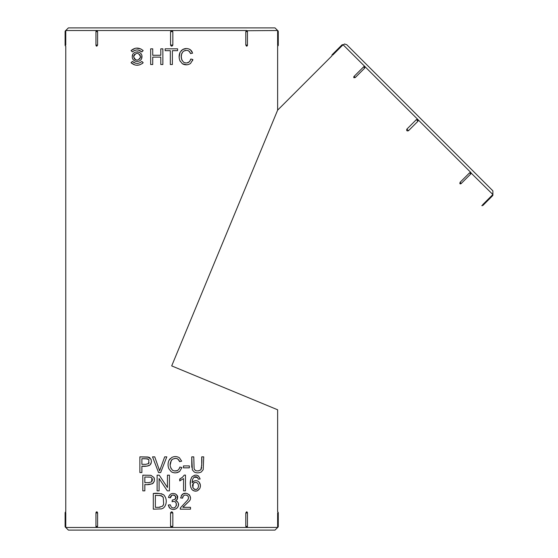 <?xml version="1.0" encoding="UTF-8"?>
<svg xmlns="http://www.w3.org/2000/svg" width="558" height="558" viewBox="0 0 558 558"><rect width="100%" height="100%" fill="white"/><g stroke="black" fill="none" stroke-linecap="round" stroke-linejoin="round"><path stroke-width="0.84" d="M157.105 490.866L157.105 475.172L159.232 475.172L167.449 487.497L167.449 475.172L169.437 475.172L169.437 490.866L167.309 490.866L159.093 478.534L159.093 490.866L157.105 490.866M159.232 475.172L167.449 487.497M201.703 456.863L203.719 456.863L203.196 469.683L201.326 471.949C199.018 473.114 196.667 473.156 194.275 472.061L192.336 469.864L191.75 456.863L193.766 456.863L194.135 468.929L195.405 470.422L196.514 470.847L198.425 470.91L200.761 469.913C201.815 465.728 202.129 461.382 201.703 456.863L201.717 465.742M201.131 469.362L201.64 467.311M198.167 470.931L200.761 469.913M194.135 468.929L194.31 469.313M195.042 470.185L195.405 470.422M191.799 467.297L191.75 456.863M203.196 469.683L201.326 471.949C199.018 473.114 196.667 473.156 194.275 472.061L192.336 469.864M183.484 467.848L183.484 465.909L189.343 465.909L189.343 467.848L183.484 467.848L183.484 465.909M148.77 457.225L139.877 456.863L139.877 472.556L141.892 472.556L141.892 466.174L147.054 466.118L149.321 465.505M141.892 466.174C144.892 466.655 147.682 466.195 150.248 464.793L151.462 461.864L151.023 459.262L147.926 457.009L139.877 456.863L139.877 472.556M150.248 464.793L151.162 463.28M150.053 457.944L149.314 457.455M161.248 493.67L163.724 494.827C166.144 497.59 166.821 500.784 165.768 504.411L164.708 506.699L163.285 508.122L161.422 508.903L153.297 509.175L153.297 493.481C156.986 492.965 160.467 493.411 163.724 494.827C166.144 497.59 166.821 500.784 165.768 504.411L164.708 506.699L163.285 508.122L161.422 508.903L153.297 509.175L153.297 493.481L159.442 493.488M200.113 479.015L198.243 479.169L197.532 477.515L194.079 477.209L192.684 479.141L192.154 482.775L193.807 481.198C195.767 480.292 197.518 480.591 199.06 482.105C200.566 484.065 200.803 486.206 199.764 488.515C197.434 491.689 194.77 491.975 191.764 489.359C189.629 485.209 189.678 481.059 191.917 476.909C195.677 473.972 198.404 474.677 200.113 479.015M190.292 484.239L190.669 479.692L191.917 476.909L194.568 475.235L196.521 475.158L198.606 476.044M196.883 490.97L194.533 491.033L193.061 490.482L191.764 489.359L190.648 487.008M199.764 488.515L197.351 490.817M192.447 479.887L192.154 482.775L193.807 481.198C195.767 480.292 197.518 480.591 199.06 482.105L200.343 484.979M200.364 485.188L200.238 487.155M197.532 477.515L196.939 477.027M196.556 476.846L195.202 476.727M194.826 476.818L194.079 477.209M198.243 479.169L198.125 478.708M197.985 478.29L197.72 477.76M168.293 505.032L170.218 504.774L171.348 507.138C176.809 511.058 178.595 499.466 172.094 501.747L172.303 500.052L174.835 499.438C178.776 495.874 170.455 492.658 170.406 497.827L168.481 497.485C169.576 493.879 171.941 492.707 175.575 493.97L177.228 495.469L177.249 499.347L175.637 500.672C178.985 502.437 179.467 504.885 177.067 508.024C174.71 509.879 172.303 509.942 169.848 508.226L168.293 505.032L169.234 507.557M178.414 503.281L178.302 506.155L177.493 507.571L175.665 508.973L173.977 509.419M171.655 509.231L169.848 508.226M177.709 496.683L177.332 499.215L175.637 500.672L177.284 501.468M168.481 497.485C169.576 493.879 171.941 492.707 175.575 493.97L177.577 496.208M174.835 499.438L175.819 497.436L174.773 495.434M174.403 495.225L173.95 495.079M173.81 495.051L172.973 495.016M172.952 495.016L172.513 495.085M171.808 495.378L170.406 497.827M172.094 501.747L172.303 500.052M174.138 507.759L175.219 507.236L176.412 505.471L176.258 503.253L175.617 502.353M170.218 504.774L171.348 507.138M179.857 467.053L181.936 467.576L179.585 471.482C176.914 473.198 174.159 473.303 171.313 471.789L168.9 468.797C167.742 465.958 167.777 463.133 169.004 460.315L171.669 457.539C174.312 456.179 176.9 456.263 179.432 457.797L181.664 461.166L179.627 461.647L178.037 459.157L176.879 458.571L175.254 458.376L172.408 459.241C169.311 463 169.374 466.69 172.603 470.31C176.223 471.845 178.644 470.764 179.857 467.053L179.341 468.58L177.856 470.317M174.361 470.973L177.339 470.61M175.031 458.383L172.408 459.241L171.32 460.329L170.211 464.87M170.769 468.009L172.603 470.31M178.658 459.757L176.984 458.606M176.077 458.411L175.254 458.376M179.627 461.647L179.418 461.075M179.271 460.741L179.09 460.392M171.669 457.539C174.312 456.179 176.9 456.263 179.432 457.797L181.664 461.166M169.395 459.639L170.197 458.648M172.917 472.507L171.313 471.789L168.9 468.797C167.742 465.958 167.777 463.133 169.004 460.315M179.585 471.482L176.433 472.765M158.563 472.556L152.522 456.863L154.754 456.863L159.623 470.833L164.68 456.863L166.786 456.863L160.676 472.556L158.563 472.556M166.786 456.863L160.676 472.556M154.754 456.863L159.623 470.833L160.467 468.267M190.515 507.327L190.515 509.175L180.234 509.175L180.457 507.836L187.641 500.052C188.778 498.615 188.806 497.199 187.725 495.797L186.058 495.037L184.726 495.106L183.394 495.846L182.557 498.161L180.597 497.959L182.11 494.576C186.609 490.391 193.863 497.171 188.841 501.544L182.885 507.327L190.515 507.327M183.694 506.28L183.031 507.103M188.841 501.544L185.898 504.306M181.301 495.567L183.401 493.795L185.277 493.425M186.937 493.537L189.19 494.667M189.664 495.204L190.494 497.841M182.606 497.506L182.557 498.161L180.597 497.959M182.947 496.446L182.745 496.927M188.506 497.345L187.725 495.797L186.553 495.134M180.234 508.903L180.457 507.836L187.641 500.052L188.451 498.406M185.465 490.866L183.554 490.866L183.554 478.59L179.725 480.912L179.725 479.043L182.529 477.209L184.231 475.109L185.465 475.109L185.465 490.866M183.554 478.59L179.725 480.912L180.108 478.855M180.485 478.652L182.529 477.209M142.813 490.866L142.813 475.172L150.918 475.318L154.036 477.571L154.385 480.856L153.255 483.102C150.674 484.504 147.87 484.965 144.843 484.484L144.843 490.866L142.813 490.866M154.161 481.617L152.327 483.807L147.779 484.484M142.813 475.172L150.918 475.318L154.036 477.571L154.468 479.189M150.667 64.519L150.667 48.825L152.725 48.825L152.725 55.27L160.795 55.27L160.795 48.825L162.859 48.825L162.859 64.519L160.795 64.519L160.795 57.125L152.725 57.125L152.725 64.519L150.667 64.519M190.829 59.015L192.887 59.539L190.557 63.445C187.92 65.16 185.186 65.265 182.354 63.752L179.962 60.759C178.818 57.92 178.853 55.096 180.067 52.278L182.71 49.502C185.34 48.141 187.906 48.225 190.404 49.76L192.622 53.129L190.599 53.61L189.023 51.12L187.872 50.534L186.26 50.339L183.442 51.203C180.367 54.963 180.436 58.653 183.638 62.273C187.23 63.807 189.622 62.719 190.829 59.015L189.539 61.694L186.895 62.977M185.549 50.394L183.442 51.203L181.859 53.24M181.65 53.847L181.259 56.797L181.824 59.992L183.638 62.273M189.643 51.727L187.976 50.569M190.599 53.61L190.173 52.55M188.981 48.978L191.234 50.52L192.203 52.006M181.134 50.729L182.71 49.502L186.365 48.553M179.146 56.986L180.067 52.278M180.297 61.471L179.962 60.759M186.763 64.784L182.354 63.752M192.887 59.539L192.475 60.794M170.323 64.519L170.323 50.673L165.147 50.673L165.147 48.825L177.583 48.825L177.583 50.673L172.394 50.673L172.394 64.519L170.323 64.519M245.792 526.354L245.792 512.921L247.445 512.921L247.445 526.354A1.311 1.311 0 0 1 247.061 527.282L246.601 527.484L245.792 526.354L247.445 526.354L246.601 527.484L171.697 527.484L170.56 526.354L170.56 512.921C171.32 511.463 172.073 511.463 172.834 512.921L172.834 526.354L171.697 527.484L96.792 527.484L95.948 526.354L95.948 512.921L96.611 511.819L97.294 512.042L97.601 512.921L97.601 526.354L96.792 527.484L96.332 527.282A1.311 1.311 0 0 1 95.948 526.354L97.601 526.354M245.792 512.921L246.601 511.791L247.445 512.921A1.311 1.311 0 0 0 247.061 511.993M277.626 526.668L277.626 512.921C277.626 511.463 277.626 511.463 277.626 512.921C277.626 511.463 277.626 511.463 277.626 512.921L278.282 512.921A1.311 1.311 0 0 0 277.626 511.791L277.626 409.781L171.697 365.902L277.626 110.156L277.626 46.209A1.311 1.311 0 0 0 278.282 45.079L278.282 31.646A1.311 1.311 0 0 0 277.626 30.516L277.626 31.646L277.626 30.516L247.061 30.718A1.311 1.311 0 0 1 247.445 31.646L246.601 30.516L171.697 30.516L172.834 31.646L172.834 45.079C172.073 46.537 171.32 46.537 170.56 45.079L170.56 31.646L171.697 30.516L96.792 30.516L97.601 31.646L97.601 45.079L96.792 46.209L95.948 45.079L97.601 45.079M277.626 527.422L246.601 527.484M278.282 31.646L277.626 31.646L277.626 45.079C277.626 46.537 277.626 46.537 277.626 45.079C277.626 46.537 277.626 46.537 277.626 45.079L277.626 45.393M245.792 45.079L247.445 45.079L246.601 46.209L245.792 45.079L245.792 31.646L246.601 30.516M96.332 46.007A1.311 1.311 0 0 1 95.948 45.079L95.948 31.646L96.792 30.516L65.76 30.516L65.767 45.079C65.76 46.537 65.76 46.537 65.767 45.079C65.76 46.537 65.76 46.537 65.767 45.079L65.112 45.079A1.311 1.311 0 0 0 65.76 46.209L65.76 511.791A1.311 1.311 0 0 0 65.112 512.921L65.767 512.607M97.601 31.646L95.948 31.646A1.311 1.311 0 0 1 96.332 30.718L96.792 30.516M65.112 45.079L65.112 31.646L65.767 31.332M65.767 31.646L65.76 30.516L68.376 27.9L275.01 27.9L68.376 27.9M65.767 30.571L65.76 30.516A1.311 1.311 0 0 0 65.112 31.646M96.792 527.484L65.76 527.484L65.767 526.354L65.76 527.484L68.376 530.1L275.01 530.1L277.626 527.484A1.311 1.311 0 0 0 278.282 526.354L278.282 512.921M65.767 512.921C65.76 511.463 65.76 511.463 65.767 512.921C65.76 511.463 65.76 511.463 65.767 512.921L65.767 526.354L65.112 526.354A1.311 1.311 0 0 0 65.76 527.484M133.62 60.034L134.283 60.606M134.883 60.975L135.747 61.324M141.572 58.583L141.858 55.674M140.832 53.561L140.253 52.975M139.653 52.536L138.9 52.166M138.168 51.936L137.31 51.824M132.867 54.328L132.267 56.581M136.856 63.382L135.517 63.194L132.365 61.422L131.053 62.733L134.813 64.93M136.48 65.223L139.472 64.916L142.22 63.563L143.176 62.733L141.865 61.422C138.663 64.031 135.496 64.031 132.365 61.422M138.426 50.087L141.865 51.922L143.176 50.611L140.79 48.923L136.347 48.134M135.106 48.337L131.053 50.611L132.365 51.922L134.297 50.576L136.536 49.983M481.819 205.588L481.777 205.63A1.311 1.311 0 0 0 483.04 205.295L492.54 195.795A1.311 1.311 0 0 0 492.874 194.533L492.072 195.328L492.874 194.533L471.119 173.064A1.311 1.311 0 0 1 470.736 173.991L470.938 172.596L417.97 119.628L417.97 121.232L408.477 130.725C406.908 131.228 406.37 130.691 406.873 129.121L416.366 119.628L417.97 119.628L365.002 66.66L364.772 68.034L355.279 77.527L353.905 77.757L354.107 76.362L355.279 77.527M483.04 205.295L482.572 204.828C481.547 205.867 481.547 205.867 482.572 204.828C481.547 205.867 481.547 205.867 482.572 204.828L492.072 195.328L492.54 195.795M460.071 182.32L461.236 183.491L459.841 183.694L460.071 182.32L469.564 172.827L470.938 172.596M353.73 77.29A1.311 1.311 0 0 1 354.107 76.362L363.607 66.862L365.002 66.66L343.065 44.724L332.77 55.026C331.731 56.051 331.731 56.051 332.77 55.026C331.731 56.051 331.731 56.051 332.77 55.026L332.303 54.558A1.311 1.311 0 0 0 331.968 55.821L277.626 110.156M364.772 68.034L363.607 66.862A1.311 1.311 0 0 1 364.534 66.479L365.002 66.66M332.303 54.558L341.803 45.058L342.486 45.303M342.27 45.526L344.544 43.984L346.762 44.724L492.874 190.836L492.888 194.519M343.024 44.759L343.065 44.724A1.311 1.311 0 0 0 341.803 45.058M171.697 27.9L258.779 27.9M358.243 56.205L492.874 190.836M132.267 56.672C132.093 62.656 141.481 63.145 141.941 57.167C142.708 50.562 132.1 50.081 132.267 56.672M133.627 56.602L134.311 58.743L135.461 59.741M139.653 59.057L140.581 57.021L139.946 54.649M134.799 54.063L133.697 55.981M133.627 56.672C135.733 61.094 138.049 61.206 140.581 57.021C138.482 52.166 136.166 52.047 133.627 56.672M131.053 62.733C135.022 66.067 139.061 66.067 143.176 62.733L141.865 61.422M132.365 51.922C135.489 49.313 138.649 49.313 141.865 51.922L143.176 50.611C139.075 47.277 135.036 47.277 131.053 50.611M144.843 477.02L144.843 482.635L148.798 482.635L151.581 481.882L151.922 478.087L150.639 477.16L144.843 477.02M197.609 488.564C198.774 486.82 198.774 485.076 197.616 483.326C196.2 482.07 194.77 482.07 193.326 483.326L192.859 487.685L194.923 489.471L196.807 489.233L197.609 488.564C198.774 486.82 198.774 485.076 197.616 483.326L196.862 482.719M155.361 495.33L155.361 507.327L158.688 507.327L162.504 506.218L163.647 504.237L163.257 497.429L161.304 495.65L155.361 495.33M145.819 464.326L141.892 464.326L141.892 458.711L147.654 458.85L148.923 459.778L148.588 463.572L145.819 464.326M152.167 481.059L152.376 479.266L151.922 478.087M150.639 477.16L148.037 477.02M195.049 482.419L193.326 483.326L192.531 484.867M192.475 485.209L193.026 488.027M194.003 489.073L194.742 489.422M195.921 489.526L196.374 489.422M158.688 507.327L160.034 507.257M163.041 505.548L163.459 504.739M163.647 504.237L163.257 497.429L162.629 496.585M162.538 496.487L159.616 495.358M149.139 462.826L148.198 463.851M145.791 458.711L148.651 459.443M141.892 458.711L144.759 458.711M170.56 526.354L172.834 526.354M170.56 512.921L172.834 512.921M469.564 172.827L470.736 173.991L461.236 183.491A1.311 1.311 0 0 1 460.308 183.875M277.626 526.354L278.282 526.354M277.626 45.079L278.282 45.079M170.56 45.079L172.834 45.079M170.56 31.646L172.834 31.646M245.792 31.646L247.445 31.646L247.445 45.079A1.311 1.311 0 0 1 247.061 46.007M406.873 129.121L408.477 130.725M416.366 119.628L417.97 121.232M96.332 511.993A1.311 1.311 0 0 0 95.948 512.921L97.601 512.921M277.626 30.516L275.01 27.9M65.112 526.354L65.112 512.921"/></g></svg>
